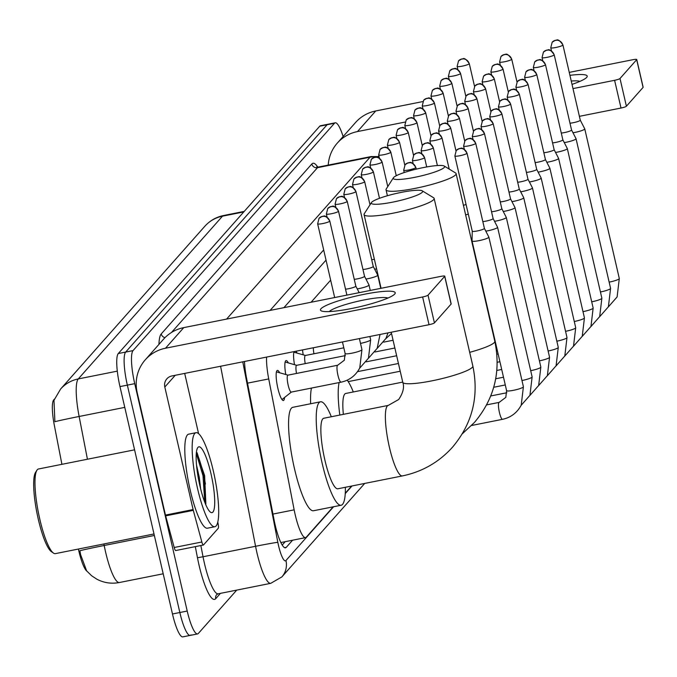 <?xml version="1.0" encoding="UTF-8"?>
<svg xmlns="http://www.w3.org/2000/svg" width="677" height="677" viewBox="0 0 677 677"><rect width="100%" height="100%" fill="white"/><g stroke="black" fill="none" stroke-linecap="round" stroke-linejoin="round"><path stroke-width="1.02" d="M303.22 354.841A15.343 3.055 -101.3 0 1 302.526 349.916M294.503 364.675A15.343 3.055 -101.3 0 1 294.063 351.6M295.849 351.245A15.343 3.055 -101.3 0 1 297.068 353.089M285.779 374.516A15.343 3.055 -101.3 0 1 286.1 360.579A15.343 3.055 -101.3 0 1 288.351 362.931M284.56 397.484A15.343 3.055 -101.3 0 1 283.384 400.513A15.343 3.055 -101.3 0 1 277.866 388.302A15.343 3.055 -101.3 0 1 277.384 370.421A15.343 3.055 -101.3 0 1 279.635 372.765M266.586 357.084A28.772 5.738 78.7 0 0 268.727 378.925L294.156 509.849A28.772 5.738 78.7 0 0 295.197 514.74A28.772 5.738 78.7 0 0 305.547 537.631A28.772 5.738 78.7 0 0 306.317 537.14L333.186 506.828M78.397 549.039A25.895 5.162 78.7 0 0 78.837 550.993A25.895 5.162 78.7 0 0 86.927 571.202M54.439 399.083L53.745 399.87A25.895 5.162 78.7 0 0 54.321 425.215L61.912 464.32M330.655 280.151L311.073 302.247M345.278 493.178L351.6 486.044M103.894 543.953L104.19 545.484A33.562 0.804 169 0 0 79.911 550.723L80.546 554.497L86.631 570.855L91.615 575.746L96.921 579.233C104.013 582.914 111.502 584.006 119.372 582.525L163.191 573.791M236.738 590.107L198.344 633.444A28.772 5.738 -101.3 0 1 197.566 633.926A28.772 5.738 -101.3 0 1 187.216 611.043L134.723 383.656A28.772 5.738 -101.3 0 1 133.039 350.601L334.463 123.282L327.093 124.754A28.772 5.738 -101.3 0 1 327.871 124.272A28.772 5.738 -101.3 0 0 327.093 124.754L125.668 352.065L327.093 124.754L319.722 126.218A28.772 5.738 -101.3 0 1 320.492 125.736L335.242 122.799A28.772 5.738 -101.3 0 1 343.121 136.534M134.723 383.656L127.352 385.128A28.772 5.738 -101.3 0 1 125.668 352.065A28.772 5.738 -101.3 0 0 127.352 385.128L179.845 612.507L127.352 385.128L119.973 386.592A28.772 5.738 -101.3 0 1 118.297 353.538L319.722 126.218M190.965 634.916A28.772 5.738 -101.3 0 1 190.186 635.398A28.772 5.738 -101.3 0 1 179.845 612.507A28.772 5.738 -101.3 0 0 190.186 635.398L182.815 636.871A28.772 5.738 -101.3 0 1 172.474 613.98L119.973 386.592M60.625 389.013L204.826 226.27A33.562 32.521 41.5 0 1 222.479 216.183L78.278 378.925A33.562 32.521 -138.5 0 0 60.625 389.013L53.982 400.31L54.888 421.703A33.562 0.804 169 0 1 79.133 416.473L87.435 459.226M244.49 361.484A28.772 5.738 78.7 0 0 246.631 378.604L274.109 520.038A28.772 5.738 78.7 0 0 275.15 524.937A28.772 5.738 78.7 0 0 285.499 547.82A28.772 5.738 78.7 0 0 286.269 547.338L292.591 540.212M334.463 123.282A28.772 5.738 -101.3 0 1 335.242 122.799M326.026 260.12L283.9 307.663M285.212 541.676L282.207 545.07M394.708 294.055A38.361 5.619 167 0 1 394.293 294.47A38.361 5.619 167 0 1 359.106 306.884A38.361 5.619 167 0 1 322.04 311.149A38.361 5.619 167 0 1 320.974 308.754A38.361 5.619 167 0 1 364.133 294.3A38.361 5.619 167 0 1 394.708 294.055M387.929 298.041A30.685 4.494 -13 0 0 357.862 301.282A30.685 4.494 -13 0 0 329.335 311.547A30.685 4.494 -13 0 0 329.318 311.572M217.791 521.984L218.112 523.643A4.798 0.956 78.7 0 1 218.222 528.339L203.506 544.943A4.798 0.956 78.7 0 1 203.379 545.027L175.732 550.536A4.798 0.956 -101.3 0 1 174.201 547.507L165.653 515.866A4.798 0.956 -101.3 0 1 165.459 515.079L137.169 392.542A38.361 37.167 41.5 0 1 145.327 359.758A38.361 37.167 41.5 0 1 165.501 348.223L422.626 296.975A4.798 0.702 -13 0 0 428.025 295.164L434.422 322.895A4.798 0.702 167 0 1 429.032 324.698L171.899 375.955A9.588 9.292 -138.5 0 0 164.816 387.032L193.106 509.561A4.798 0.956 78.7 0 0 193.3 510.356L201.848 541.998A4.798 0.956 78.7 0 0 203.379 545.027M145.327 359.758L163.58 339.16A38.361 37.167 41.5 0 1 183.755 327.626L440.879 276.368A4.798 0.702 -13 0 1 444.764 276.182A4.798 0.702 -13 0 1 444.704 276.343L428.025 295.164M451.043 303.795A4.798 0.702 167 0 1 451.17 303.905A4.798 0.702 167 0 1 451.102 304.066L434.422 322.895M184.686 373.408L198.581 433.61M154.001 533.967L55.353 553.634A43.159 8.606 -101.3 0 1 53.458 553.092L51.325 551.603A41.238 8.217 -101.3 0 1 38.31 519.31A41.238 8.217 -101.3 0 1 35.542 472.411L36.939 470.219A43.159 8.606 -101.3 0 1 38.479 468.992L134.579 449.833M53.458 553.092A43.159 8.606 -101.3 0 1 39.833 519.301A43.159 8.606 -101.3 0 1 36.939 470.219M213.297 470.837A47.949 9.563 -101.3 0 1 214.804 526.74A47.949 9.563 -101.3 0 1 197.566 488.591A47.949 9.563 -101.3 0 1 196.059 432.688A47.949 9.563 -101.3 0 1 213.297 470.837M214.804 526.74L207.433 528.204A47.949 9.563 -101.3 0 1 190.195 490.063A47.949 9.563 -101.3 0 1 188.688 434.16L196.059 432.688M199.927 485.925A33.562 6.694 -101.3 0 1 197.676 447.751A33.562 6.694 -101.3 0 1 210.936 473.494A33.562 6.694 -101.3 0 1 210.522 512.21A33.562 6.694 -101.3 0 1 199.927 485.925M205.876 504.103L204.632 475.609L196.499 452.143M200.604 488.743L199.275 477.285L196.491 464.938M205.63 504.39L204.158 475.516L197.075 452.718M204.784 502.292L203.007 475.753L196.296 453.446M422.313 192.209A26.369 3.867 -13 0 0 422.253 190.838A26.369 3.867 -13 0 0 396.798 193.334A26.369 3.867 -13 0 0 371.631 202.313A26.369 3.867 -13 0 0 371.428 202.575A26.369 3.867 -13 0 0 393.329 202.008A26.369 3.867 -13 0 0 422.313 192.209M422.253 190.838L433.585 197.743A35.966 5.272 167 0 1 434.143 198.42A35.966 5.272 167 0 1 433.669 199.622A35.966 5.272 167 0 1 396.739 212.434A35.966 5.272 167 0 1 364.065 214.592A35.966 5.272 167 0 1 364.277 213.746L371.428 202.575M402.35 475.931A35.966 7.168 78.7 0 1 389.419 447.319A35.966 7.168 78.7 0 1 387.32 405.997A35.966 7.168 78.7 0 1 388.293 405.396L323.784 418.251A35.966 7.168 78.7 0 0 324.909 460.182A35.966 7.168 78.7 0 0 337.84 488.786L402.35 475.931C422.236 471.801 438.958 462.23 452.498 447.209C472.351 423.59 479.138 396.544 472.859 366.088L434.143 198.42M345.38 487.288A52.747 10.519 -101.3 0 1 341.123 505.245A52.747 10.519 -101.3 0 1 322.159 463.288A52.747 10.519 -101.3 0 1 320.5 401.791A52.747 10.519 -101.3 0 1 331.324 416.744M341.123 505.245L313.476 510.754A52.747 10.519 -101.3 0 1 294.503 468.797A52.747 10.519 -101.3 0 1 292.853 407.3L320.5 401.791M444.281 167.422A26.369 3.867 -13 0 0 444.222 166.043A26.369 3.867 -13 0 0 418.767 168.548A26.369 3.867 -13 0 0 393.591 177.526A26.369 3.867 -13 0 0 393.396 177.78A26.369 3.867 -13 0 0 415.297 177.213A26.369 3.867 -13 0 0 444.281 167.422M444.222 166.043L455.553 172.957A35.966 5.272 167 0 1 456.112 173.625A35.966 5.272 167 0 1 455.629 174.827A35.966 5.272 167 0 1 418.699 187.639A35.966 5.272 167 0 1 386.034 189.805A35.966 5.272 167 0 1 386.245 188.951L393.396 177.78M402.739 382.099L345.744 393.464A35.966 7.168 78.7 0 0 343.357 414.349M339.829 415.052A52.747 10.519 -101.3 0 1 339.109 382.556M347.208 380.161A52.747 10.519 -101.3 0 1 353.292 391.958M310.641 403.754A52.747 10.519 -101.3 0 1 311.462 388.073M472.157 240.699A8.632 1.261 -13 0 0 472.038 240.936A8.632 1.261 -13 0 0 472.038 240.987A8.632 1.261 -13 0 0 479.037 240.64A8.632 1.261 -13 0 0 488.743 237.39A8.632 1.261 -13 0 0 488.862 237.102A8.632 1.261 -13 0 0 488.845 237.06L484.385 228.386A6.237 0.914 -13 0 0 484.377 228.369M472.326 230.992A6.237 0.914 -13 0 0 472.241 231.17A6.237 0.914 -13 0 0 472.241 231.204A6.237 0.914 -13 0 0 477.293 230.959A6.237 0.914 -13 0 0 484.309 228.606A6.237 0.914 -13 0 0 484.393 228.403L467.02 153.163A6.237 0.914 -13 0 0 466.842 153.002M485.807 231.153A8.632 1.261 -13 0 0 487.753 230.806A8.632 1.261 -13 0 0 497.46 227.557A8.632 1.261 -13 0 0 497.578 227.269A8.632 1.261 -13 0 0 497.561 227.218L493.101 218.544A6.237 0.914 -13 0 0 493.093 218.527A6.237 0.914 -13 0 1 493.025 218.773A6.237 0.914 -13 0 1 486.01 221.117A6.237 0.914 -13 0 1 482.819 221.591M494.523 221.311A8.632 1.261 -13 0 0 496.469 220.964A8.632 1.261 -13 0 0 506.176 217.715A8.632 1.261 -13 0 0 506.294 217.427A8.632 1.261 -13 0 0 506.278 217.385L501.818 208.702A6.237 0.914 -13 0 1 501.826 208.719A6.237 0.914 -13 0 1 501.742 208.931A6.237 0.914 -13 0 1 494.726 211.275A6.237 0.914 -13 0 1 491.536 211.749M503.248 211.478A8.632 1.261 -13 0 0 505.186 211.131A8.632 1.261 -13 0 0 514.901 207.873A8.632 1.261 -13 0 0 515.011 207.585A8.632 1.261 -13 0 0 514.994 207.543L510.543 198.869A6.237 0.914 -13 0 0 510.534 198.852A6.237 0.914 -13 0 1 510.458 199.089A6.237 0.914 -13 0 1 503.443 201.441A6.237 0.914 -13 0 1 500.252 201.915M511.964 201.636A8.632 1.261 -13 0 0 513.902 201.289A8.632 1.261 -13 0 0 523.617 198.039A8.632 1.261 -13 0 0 523.727 197.752A8.632 1.261 -13 0 0 523.719 197.701L519.259 189.027A6.237 0.914 -13 0 1 519.259 189.044A6.237 0.914 -13 0 1 519.174 189.255A6.237 0.914 -13 0 1 512.167 191.599A6.237 0.914 -13 0 1 508.969 192.073M520.681 191.803A8.632 1.261 -13 0 0 522.627 191.447A8.632 1.261 -13 0 0 532.334 188.198A8.632 1.261 -13 0 0 532.452 187.91A8.632 1.261 -13 0 0 532.435 187.867L527.975 179.193A6.237 0.914 -13 0 0 527.967 179.177A6.237 0.914 -13 0 1 527.899 179.413A6.237 0.914 -13 0 1 520.884 181.766A6.237 0.914 -13 0 1 517.685 182.231M529.397 181.961A8.632 1.261 -13 0 0 531.343 181.614A8.632 1.261 -13 0 0 541.05 178.364A8.632 1.261 -13 0 0 541.168 178.076A8.632 1.261 -13 0 0 541.151 178.026L536.692 169.352A6.237 0.914 -13 0 1 536.7 169.368A6.237 0.914 -13 0 1 536.616 169.58A6.237 0.914 -13 0 1 529.6 171.924A6.237 0.914 -13 0 1 526.41 172.398M538.113 172.119A8.632 1.261 -13 0 0 540.06 171.772A8.632 1.261 -13 0 0 549.766 168.522A8.632 1.261 -13 0 0 549.885 168.234A8.632 1.261 -13 0 0 549.868 168.192L545.408 159.51A6.237 0.914 -13 0 0 545.4 159.501A6.237 0.914 -13 0 1 545.332 159.738A6.237 0.914 -13 0 1 538.317 162.082A6.237 0.914 -13 0 1 535.126 162.556M546.838 162.285A8.632 1.261 -13 0 0 548.776 161.938A8.632 1.261 -13 0 0 558.491 158.68A8.632 1.261 -13 0 0 558.601 158.393A8.632 1.261 -13 0 0 558.584 158.35L554.124 149.676A6.237 0.914 -13 0 1 554.133 149.693A6.237 0.914 -13 0 1 554.048 149.896A6.237 0.914 -13 0 1 547.033 152.249A6.237 0.914 -13 0 1 543.843 152.723M555.555 152.443A8.632 1.261 -13 0 0 557.493 152.097A8.632 1.261 -13 0 0 567.208 148.847A8.632 1.261 -13 0 0 567.318 148.559A8.632 1.261 -13 0 0 567.301 148.508L562.849 139.834A6.237 0.914 -13 0 0 562.841 139.817M552.559 142.881A6.237 0.914 -13 0 0 555.758 142.407A6.237 0.914 -13 0 0 562.765 140.063A6.237 0.914 -13 0 0 562.849 139.851L545.476 64.611A6.237 0.914 -13 0 0 545.298 64.459M564.271 142.61A8.632 1.261 -13 0 0 566.209 142.255A8.632 1.261 -13 0 0 575.924 139.005A8.632 1.261 -13 0 0 576.042 138.717A8.632 1.261 -13 0 0 576.025 138.675L571.566 130.001A6.237 0.914 -13 0 1 571.566 130.018A6.237 0.914 -13 0 1 571.481 130.221A6.237 0.914 -13 0 1 564.474 132.574A6.237 0.914 -13 0 1 561.275 133.039M572.987 132.768A8.632 1.261 -13 0 0 574.934 132.421A8.632 1.261 -13 0 0 584.64 129.172A8.632 1.261 -13 0 0 584.759 128.875A8.632 1.261 -13 0 0 584.742 128.833L580.282 120.159A6.237 0.914 -13 0 0 580.274 120.142M570 123.206A6.237 0.914 -13 0 0 573.191 122.732A6.237 0.914 -13 0 0 580.206 120.388A6.237 0.914 -13 0 0 580.282 120.176L562.917 44.936A6.237 0.914 -13 0 0 562.739 44.784M347.58 379.983A8.632 1.718 78.7 0 0 347.716 380.863M465.641 214.88A8.632 1.261 -13 0 0 468.298 214.135M463.423 205.292A6.237 0.914 -13 0 0 466.072 204.479M288.097 375.176A8.632 1.718 78.7 0 0 287.911 375.16A8.632 1.718 78.7 0 0 288.182 385.221A8.632 1.718 78.7 0 0 291.288 392.093A8.632 1.718 78.7 0 0 291.448 392.017M569.932 75.342A38.361 5.619 167 0 1 586.688 77.398A38.361 5.619 167 0 1 586.274 77.804A38.361 5.619 167 0 1 572.023 84.371M328.243 165.103A38.361 37.167 41.5 0 1 337.307 143.092A38.361 37.167 41.5 0 1 357.481 131.566L404.973 122.097M337.307 143.092L355.56 122.495A38.361 37.167 41.5 0 1 375.735 110.96L422.753 101.592M572.996 88.602L614.606 80.309A4.798 0.702 -13 0 0 620.005 78.507L626.403 106.23A4.798 0.702 167 0 1 621.012 108.041L579.402 116.334M643.023 87.13A4.798 0.702 167 0 1 643.15 87.248A4.798 0.702 167 0 1 643.082 87.409L636.685 59.678L620.005 78.507M636.685 59.678A4.798 0.702 -13 0 0 636.744 59.517A4.798 0.702 -13 0 0 632.86 59.711L569.255 72.388M643.082 87.409L626.403 106.23M378.976 156.285L378.189 156.438M579.91 81.375A30.685 4.494 -13 0 0 571.253 81.028M345.532 289.172A6.237 0.914 -13 0 0 348.723 288.698A6.237 0.914 -13 0 0 355.738 286.346A6.237 0.914 -13 0 0 355.823 286.143A6.237 0.914 -13 0 0 355.806 286.109L359.174 292.659M296.814 365.335A8.632 1.718 78.7 0 0 296.636 365.326A8.632 1.718 78.7 0 0 296.501 373.45M357.236 288.893A8.632 1.261 -13 0 0 359.182 288.546A8.632 1.261 -13 0 0 368.889 285.296A8.632 1.261 -13 0 0 369.007 285.009A8.632 1.261 -13 0 0 368.99 284.958L364.531 276.284A6.237 0.914 -13 0 0 364.522 276.267M354.249 279.33A6.237 0.914 -13 0 0 357.439 278.856A6.237 0.914 -13 0 0 364.454 276.512A6.237 0.914 -13 0 0 364.539 276.301L347.233 201.34A6.237 0.914 -13 0 0 347.047 201.187M305.53 355.493A8.632 1.718 78.7 0 0 305.352 355.484A8.632 1.718 78.7 0 0 305.217 363.608M365.952 279.059A8.632 1.261 -13 0 0 367.899 278.704A8.632 1.261 -13 0 0 377.605 275.454A8.632 1.261 -13 0 0 377.724 275.167A8.632 1.261 -13 0 0 377.707 275.124L373.247 266.45A6.237 0.914 -13 0 1 373.255 266.467A6.237 0.914 -13 0 1 373.171 266.67A6.237 0.914 -13 0 1 366.155 269.023A6.237 0.914 -13 0 1 362.965 269.488M313.383 347.75A8.632 1.718 78.7 0 0 313.942 353.775M374.677 269.218A8.632 1.261 -13 0 0 376.598 268.871M371.681 259.655A6.237 0.914 -13 0 0 374.381 259.274M272.949 514.071L294.156 509.849M53.745 399.87L54.168 399.785M247.52 383.148L268.727 378.925M154.348 535.482L104.19 545.484A38.361 7.65 78.7 0 0 105.578 552.009A38.361 7.65 78.7 0 0 119.372 582.525M204.826 226.27C209.878 220.66 216.107 217.08 223.52 215.531A38.361 7.65 78.7 0 0 222.479 216.183L243.762 211.935M117.307 371.14L78.278 378.925A38.361 7.65 78.7 0 0 79.133 416.473L124.771 407.376M172.474 613.98L187.216 611.043M118.297 353.538L133.039 350.601M284.594 547.668L286.269 547.338M242.772 361.823L277.832 542.328A19.176 3.825 78.7 0 0 278.526 545.586A19.176 3.825 78.7 0 0 285.948 560.522L333.592 506.743M285.948 560.522A19.176 18.584 -138.5 0 1 281.869 576.914L270.741 583.329A38.361 7.65 -101.3 0 1 256.947 552.813A38.361 7.65 -101.3 0 1 255.567 546.288L203.032 556.756A38.361 7.65 78.7 0 0 204.42 563.289A38.361 7.65 78.7 0 0 218.214 593.805L216.725 594.592A4.798 4.646 41.5 0 0 215.709 598.696A43.159 8.606 -101.3 0 1 199.021 565.092A43.159 8.606 -101.3 0 1 197.464 557.746L195.306 546.635M220.44 593.357L215.709 598.696M158.943 344.39A43.159 8.606 -101.3 0 1 161.228 333.93L311.826 163.978A43.159 8.606 -101.3 0 1 317.733 167.092M277.832 542.328A19.176 0.457 169 0 0 255.567 546.288L220.592 366.249M200.849 545.527L203.032 556.756L197.464 557.746M226.6 319.079L370.031 157.216L317.496 167.684L171.476 332.483M379.306 157.69A19.176 18.584 -138.5 0 0 370.031 157.216A38.361 7.65 -101.3 0 1 371.064 156.565L318.537 167.033A38.361 7.65 78.7 0 0 317.496 167.684A4.798 4.646 41.5 0 1 311.826 163.978M345.253 493.592L352.015 485.968M323.682 249.948L270.106 310.413M165.01 337.628A4.798 4.646 41.5 0 1 161.228 333.93M183.755 327.626L165.501 348.223M451.102 304.066L444.704 276.343M175.225 375.295L164.816 387.032M165.459 515.079L193.106 509.561M429.032 324.698L422.626 296.975M193.3 510.356L165.653 515.866M174.201 547.507L201.848 541.998M196.457 452.126A38.361 7.65 -101.3 0 1 203.43 474.264A38.361 7.65 -101.3 0 1 205.427 484.055M388.293 405.396L398.668 399.515C403.128 392.922 404.499 387.176 402.773 382.268A35.966 5.272 -13 0 0 435.446 380.11A35.966 5.272 -13 0 0 472.377 367.289A35.966 5.272 -13 0 0 472.859 366.088M469.677 352.336A35.966 5.272 -13 0 0 494.345 342.503A35.966 5.272 -13 0 0 494.819 341.301L456.112 173.625M454.952 155.752A6.237 0.914 -13 0 0 454.868 155.964A6.237 0.914 -13 0 0 460.538 155.592A6.237 0.914 -13 0 0 466.935 153.366A6.237 0.914 -13 0 0 467.02 153.163C461.189 144.76 460.58 149.583 459.429 148.517L456.281 150.429A6.237 6.042 -138.5 0 1 459.556 148.551A6.237 6.042 41.5 0 1 466.935 153.366M506.633 390.443A8.632 1.261 -13 0 0 506.591 390.637L505.812 397.374L499.144 402.392A8.632 1.718 78.7 0 0 498.831 402.654A8.632 1.718 78.7 0 0 499.414 412.454A8.632 1.718 78.7 0 0 502.52 419.317L471.632 425.478M472.038 240.987L506.591 390.637A8.632 1.261 -13 0 0 514.427 390.113A8.632 1.261 -13 0 0 523.296 387.041A8.632 1.261 -13 0 0 523.363 386.939A8.632 1.261 -13 0 0 523.406 386.753L488.862 237.102M463.669 145.919A6.237 0.914 -13 0 0 463.593 146.122A6.237 0.914 -13 0 0 469.254 145.75A6.237 0.914 -13 0 0 475.652 143.532A6.237 0.914 -13 0 0 475.736 143.321A6.237 0.914 -13 0 0 475.559 143.169M475.652 143.532A6.237 6.042 41.5 0 0 468.272 138.717A6.237 6.042 -138.5 0 0 464.997 140.588L463.593 146.122L464.329 149.329M521.967 380.516A8.632 1.261 -13 0 0 532.012 377.199A8.632 1.261 -13 0 0 532.08 377.106A8.632 1.261 -13 0 0 532.13 376.911L497.578 227.269M472.394 136.077A6.237 0.914 -13 0 0 472.309 136.289A6.237 0.914 -13 0 0 477.97 135.916A6.237 0.914 -13 0 0 484.368 133.691A6.237 0.914 -13 0 0 484.453 133.479A6.237 0.914 -13 0 0 484.275 133.327M484.368 133.691A6.237 6.042 41.5 0 0 476.997 128.875A6.237 6.042 -138.5 0 0 473.714 130.754L472.309 136.289L473.045 139.487M530.683 370.683A8.632 1.261 -13 0 0 540.728 367.366A8.632 1.261 -13 0 0 540.805 367.264A8.632 1.261 -13 0 0 540.847 367.078L506.294 217.427M481.11 126.244A6.237 0.914 -13 0 0 481.025 126.447A6.237 0.914 -13 0 0 486.687 126.074A6.237 0.914 -13 0 0 493.093 123.849A6.237 0.914 -13 0 0 493.169 123.646A6.237 0.914 -13 0 0 492.991 123.485M493.093 123.849A6.237 6.042 41.5 0 0 485.714 119.042A6.237 6.042 -138.5 0 0 482.43 120.912L481.025 126.447L481.762 129.645M539.408 360.841A8.632 1.261 -13 0 0 549.445 357.524A8.632 1.261 -13 0 0 549.521 357.431A8.632 1.261 -13 0 0 549.563 357.236L515.011 207.585M489.826 116.402A6.237 0.914 -13 0 0 489.742 116.613A6.237 0.914 -13 0 0 495.403 116.232A6.237 0.914 -13 0 0 501.809 114.015A6.237 0.914 -13 0 0 501.894 113.804A6.237 0.914 -13 0 0 501.708 113.651M501.809 114.015A6.237 6.042 41.5 0 0 494.43 109.2A6.237 6.042 -138.5 0 0 491.155 111.07L489.742 116.613L490.478 119.812M548.125 350.999A8.632 1.261 -13 0 0 558.161 347.682A8.632 1.261 -13 0 0 558.237 347.589A8.632 1.261 -13 0 0 558.28 347.394L523.727 197.752M498.543 106.56A6.237 0.914 -13 0 0 498.458 106.771A6.237 0.914 -13 0 0 504.12 106.399A6.237 0.914 -13 0 0 510.526 104.173A6.237 0.914 -13 0 0 510.61 103.97A6.237 0.914 -13 0 0 510.433 103.809M510.526 104.173A6.237 6.042 41.5 0 0 503.146 99.358A6.237 6.042 -138.5 0 0 499.871 101.237L498.458 106.771L499.203 109.97M556.841 341.166A8.632 1.261 -13 0 0 566.886 337.848A8.632 1.261 -13 0 0 566.954 337.747A8.632 1.261 -13 0 0 566.996 337.561L532.452 187.91M507.259 96.726A6.237 0.914 -13 0 0 507.183 96.929A6.237 0.914 -13 0 0 512.844 96.557A6.237 0.914 -13 0 0 519.242 94.34A6.237 0.914 -13 0 0 519.327 94.128A6.237 0.914 -13 0 0 519.149 93.976M519.242 94.34A6.237 6.042 41.5 0 0 511.863 89.525A6.237 6.042 -138.5 0 0 508.588 91.395L507.183 96.929L507.919 100.137M565.557 331.324A8.632 1.261 -13 0 0 575.602 328.007A8.632 1.261 -13 0 0 575.67 327.913A8.632 1.261 -13 0 0 575.712 327.719L541.168 178.076M515.984 86.884A6.237 0.914 -13 0 0 515.899 87.096A6.237 0.914 -13 0 0 521.561 86.715A6.237 0.914 -13 0 0 527.958 84.498A6.237 0.914 -13 0 0 528.043 84.286A6.237 0.914 -13 0 0 527.865 84.134M527.958 84.498A6.237 6.042 41.5 0 0 520.579 79.683A6.237 6.042 -138.5 0 0 517.304 81.562L515.899 87.096L516.636 90.295M574.274 321.49A8.632 1.261 -13 0 0 584.319 318.173A8.632 1.261 -13 0 0 584.395 318.072A8.632 1.261 -13 0 0 584.437 317.885L549.885 168.234M524.7 77.051A6.237 0.914 -13 0 0 524.616 77.254A6.237 0.914 -13 0 0 530.277 76.882A6.237 0.914 -13 0 0 536.675 74.656A6.237 0.914 -13 0 0 536.759 74.453A6.237 0.914 -13 0 0 536.582 74.292M536.675 74.656A6.237 6.042 41.5 0 0 529.304 69.841A6.237 6.042 -138.5 0 0 526.021 71.72L524.616 77.254L525.352 80.453M582.999 311.648A8.632 1.261 -13 0 0 593.035 308.331A8.632 1.261 -13 0 0 593.111 308.238A8.632 1.261 -13 0 0 593.154 308.043L558.601 158.393M533.417 67.209A6.237 0.914 -13 0 0 533.332 67.421A6.237 0.914 -13 0 0 538.994 67.04A6.237 0.914 -13 0 0 545.4 64.823A6.237 0.914 -13 0 0 545.476 64.611C539.654 56.216 539.036 61.04 537.885 59.965L534.737 61.878A6.237 6.042 -138.5 0 1 538.02 60.008A6.237 6.042 41.5 0 1 545.4 64.823M591.715 301.807A8.632 1.261 -13 0 0 601.751 298.489A8.632 1.261 -13 0 0 601.828 298.396A8.632 1.261 -13 0 0 601.87 298.202L567.318 148.559M542.133 57.367A6.237 0.914 -13 0 0 542.049 57.579A6.237 0.914 -13 0 0 547.71 57.206A6.237 0.914 -13 0 0 554.116 54.981A6.237 0.914 -13 0 0 554.201 54.778A6.237 0.914 -13 0 0 554.023 54.617M554.116 54.981A6.237 6.042 41.5 0 0 546.737 50.166A6.237 6.042 -138.5 0 0 543.462 52.044L542.049 57.579L542.793 60.778M600.431 291.973A8.632 1.261 -13 0 0 610.468 288.656A8.632 1.261 -13 0 0 610.544 288.554A8.632 1.261 -13 0 0 610.586 288.368L576.042 138.717M550.85 47.534A6.237 0.914 -13 0 0 550.765 47.737A6.237 0.914 -13 0 0 556.435 47.365A6.237 0.914 -13 0 0 562.832 45.147A6.237 0.914 -13 0 0 562.917 44.936C557.086 36.541 556.477 41.365 555.326 40.29L552.178 42.202A6.237 6.042 -138.5 0 1 555.453 40.332A6.237 6.042 41.5 0 1 562.832 45.147M609.148 282.131A8.632 1.261 -13 0 0 619.193 278.814A8.632 1.261 -13 0 0 619.26 278.721A8.632 1.261 -13 0 0 619.303 278.526L584.759 128.875M403.78 170.003A6.237 0.914 -13 0 0 403.695 170.215A6.237 0.914 -13 0 0 409.357 169.842A6.237 0.914 -13 0 0 415.763 167.617A6.237 0.914 -13 0 0 415.839 167.414A6.237 0.914 -13 0 0 415.661 167.253M415.763 167.617A6.237 6.042 41.5 0 0 408.383 162.802A6.237 6.042 -138.5 0 0 405.1 164.68L403.695 170.215L404.228 172.542M412.496 160.17A6.237 0.914 -13 0 0 412.411 160.373A6.237 0.914 -13 0 0 418.073 160A6.237 0.914 -13 0 0 424.479 157.783A6.237 0.914 -13 0 0 424.564 157.572A6.237 0.914 -13 0 0 424.377 157.419M424.479 157.783A6.237 6.042 41.5 0 0 417.1 152.968A6.237 6.042 -138.5 0 0 413.825 154.838L412.411 160.373L413.148 163.58M421.212 150.328A6.237 0.914 -13 0 0 421.128 150.539A6.237 0.914 -13 0 0 426.798 150.167A6.237 0.914 -13 0 0 433.195 147.941A6.237 0.914 -13 0 0 433.28 147.73A6.237 0.914 -13 0 0 433.102 147.578M433.195 147.941A6.237 6.042 41.5 0 0 425.816 143.126A6.237 6.042 -138.5 0 0 422.541 145.005L421.128 150.539L421.873 153.738M429.929 140.494A6.237 0.914 -13 0 0 429.853 140.698A6.237 0.914 -13 0 0 435.514 140.325A6.237 0.914 -13 0 0 441.912 138.1A6.237 0.914 -13 0 0 441.996 137.896A6.237 0.914 -13 0 0 441.819 137.736M441.912 138.1A6.237 6.042 41.5 0 0 434.532 133.293A6.237 6.042 -138.5 0 0 431.257 135.163L429.853 140.698L430.589 143.896M438.654 130.653A6.237 0.914 -13 0 0 438.569 130.864A6.237 0.914 -13 0 0 444.23 130.483A6.237 0.914 -13 0 0 450.628 128.266A6.237 0.914 -13 0 0 450.713 128.055A6.237 0.914 -13 0 0 450.535 127.902M450.628 128.266A6.237 6.042 41.5 0 0 443.257 123.451A6.237 6.042 -138.5 0 0 439.974 125.321L438.569 130.864L439.305 134.063M447.37 120.811A6.237 0.914 -13 0 0 447.285 121.022A6.237 0.914 -13 0 0 452.947 120.65A6.237 0.914 -13 0 0 459.344 118.424A6.237 0.914 -13 0 0 459.429 118.221A6.237 0.914 -13 0 0 459.251 118.06M459.344 118.424A6.237 6.042 41.5 0 0 451.974 113.609A6.237 6.042 -138.5 0 0 448.69 115.488L447.285 121.022L448.022 124.221M456.086 110.977A6.237 0.914 -13 0 0 456.002 111.18A6.237 0.914 -13 0 0 461.663 110.808A6.237 0.914 -13 0 0 468.069 108.591A6.237 0.914 -13 0 0 468.146 108.379A6.237 0.914 -13 0 0 467.968 108.227M468.069 108.591A6.237 6.042 41.5 0 0 460.69 103.776A6.237 6.042 -138.5 0 0 457.407 105.646L456.002 111.18L456.738 114.388M464.803 101.135A6.237 0.914 -13 0 0 464.718 101.347A6.237 0.914 -13 0 0 470.38 100.975A6.237 0.914 -13 0 0 476.786 98.749A6.237 0.914 -13 0 0 476.87 98.537A6.237 0.914 -13 0 0 476.693 98.385M476.786 98.749A6.237 6.042 41.5 0 0 469.406 93.934A6.237 6.042 -138.5 0 0 466.131 95.812L464.718 101.347L465.463 104.546M473.519 91.302A6.237 0.914 -13 0 0 473.435 91.505A6.237 0.914 -13 0 0 479.104 91.133A6.237 0.914 -13 0 0 485.502 88.907A6.237 0.914 -13 0 0 485.587 88.704A6.237 0.914 -13 0 0 485.409 88.543M485.502 88.907A6.237 6.042 41.5 0 0 478.123 84.1A6.237 6.042 -138.5 0 0 474.848 85.971L473.435 91.505L474.179 94.704M482.236 81.46A6.237 0.914 -13 0 0 482.159 81.672A6.237 0.914 -13 0 0 487.821 81.291A6.237 0.914 -13 0 0 494.218 79.074A6.237 0.914 -13 0 0 494.303 78.862A6.237 0.914 -13 0 0 494.125 78.71M494.218 79.074A6.237 6.042 41.5 0 0 486.839 74.258A6.237 6.042 -138.5 0 0 483.564 76.129L482.159 81.672L482.896 84.87M490.96 71.618A6.237 0.914 -13 0 0 490.876 71.83A6.237 0.914 -13 0 0 496.537 71.457A6.237 0.914 -13 0 0 502.935 69.232A6.237 0.914 -13 0 0 503.019 69.029A6.237 0.914 -13 0 0 502.842 68.868M502.935 69.232A6.237 6.042 41.5 0 0 495.564 64.417A6.237 6.042 -138.5 0 0 492.281 66.295L490.876 71.83L491.612 75.029M499.677 61.785A6.237 0.914 -13 0 0 499.592 61.988A6.237 0.914 -13 0 0 505.254 61.615A6.237 0.914 -13 0 0 511.66 59.398A6.237 0.914 -13 0 0 511.736 59.187A6.237 0.914 -13 0 0 511.558 59.034M511.66 59.398A6.237 6.042 41.5 0 0 504.28 54.583A6.237 6.042 -138.5 0 0 500.997 56.453L499.592 61.988L500.328 65.195M317.733 223.613A6.237 0.914 -13 0 0 317.648 223.825A6.237 0.914 -13 0 0 323.31 223.444A6.237 0.914 -13 0 0 329.707 221.227A6.237 0.914 -13 0 0 329.792 221.015A6.237 0.914 -13 0 0 329.614 220.863M329.707 221.227A6.237 6.042 41.5 0 0 322.337 216.412A6.237 6.042 -138.5 0 0 319.053 218.282L317.648 223.825L334.666 297.541M287.911 375.16L337.679 365.241A8.632 1.718 78.7 0 0 337.366 365.504A8.632 1.718 78.7 0 0 337.95 375.303A8.632 1.718 78.7 0 0 341.056 382.175L291.288 392.093M345.168 353.301A8.632 1.261 -13 0 0 345.126 353.487A8.632 1.261 -13 0 0 352.962 352.971A8.632 1.261 -13 0 0 361.823 349.891A8.632 1.261 -13 0 0 361.899 349.797A8.632 1.261 -13 0 0 361.941 349.603L359.394 338.576M375.735 110.96L357.481 131.566M621.012 108.041L614.606 80.309M326.449 213.771A6.237 0.914 -13 0 0 326.365 213.983A6.237 0.914 -13 0 0 332.026 213.61A6.237 0.914 -13 0 0 338.432 211.385A6.237 0.914 -13 0 0 338.508 211.182A6.237 0.914 -13 0 0 338.331 211.021M338.432 211.385A6.237 6.042 41.5 0 0 331.053 206.57A6.237 6.042 -138.5 0 0 327.77 208.448L326.365 213.983L327.101 217.182M360.502 343.374A8.632 1.261 -13 0 0 370.547 340.057A8.632 1.261 -13 0 0 370.615 339.956A8.632 1.261 -13 0 0 370.657 339.769L369.904 336.486M335.166 203.938A6.237 0.914 -13 0 0 335.081 204.141A6.237 0.914 -13 0 0 340.743 203.769A6.237 0.914 -13 0 0 347.149 201.551A6.237 0.914 -13 0 0 347.233 201.34C341.403 192.945 340.793 197.769 339.642 196.694L336.494 198.606A6.237 6.042 -138.5 0 1 339.769 196.736A6.237 6.042 41.5 0 1 347.149 201.551M343.882 194.096A6.237 0.914 -13 0 0 343.798 194.307A6.237 0.914 -13 0 0 349.467 193.927A6.237 0.914 -13 0 0 355.865 191.709A6.237 0.914 -13 0 0 355.95 191.498A6.237 0.914 -13 0 0 355.772 191.346M355.865 191.709A6.237 6.042 41.5 0 0 348.486 186.894A6.237 6.042 -138.5 0 0 345.211 188.773L343.798 194.307L344.542 197.506M352.599 184.262A6.237 0.914 -13 0 0 352.522 184.466A6.237 0.914 -13 0 0 358.184 184.093A6.237 0.914 -13 0 0 364.581 181.868A6.237 0.914 -13 0 0 364.666 181.664A6.237 0.914 -13 0 0 364.488 181.504M364.581 181.868A6.237 6.042 41.5 0 0 357.202 177.052A6.237 6.042 -138.5 0 0 353.927 178.931L352.522 184.466L353.259 187.664M361.323 174.421A6.237 0.914 -13 0 0 361.239 174.632A6.237 0.914 -13 0 0 366.9 174.251A6.237 0.914 -13 0 0 373.298 172.034A6.237 0.914 -13 0 0 373.382 171.823A6.237 0.914 -13 0 0 373.205 171.67M373.298 172.034A6.237 6.042 41.5 0 0 365.927 167.219A6.237 6.042 -138.5 0 0 362.644 169.089L361.239 174.632L361.975 177.831M370.04 164.579A6.237 0.914 -13 0 0 369.955 164.79A6.237 0.914 -13 0 0 375.617 164.418A6.237 0.914 -13 0 0 382.014 162.192A6.237 0.914 -13 0 0 382.099 161.989A6.237 0.914 -13 0 0 381.921 161.828M382.014 162.192A6.237 6.042 41.5 0 0 374.643 157.377A6.237 6.042 -138.5 0 0 371.36 159.256L369.955 164.79L370.691 167.989M378.756 154.745A6.237 0.914 -13 0 0 378.671 154.948A6.237 0.914 -13 0 0 384.333 154.576A6.237 0.914 -13 0 0 390.739 152.359A6.237 0.914 -13 0 0 390.815 152.147A6.237 0.914 -13 0 0 390.637 151.995M390.739 152.359A6.237 6.042 41.5 0 0 383.36 147.544A6.237 6.042 -138.5 0 0 380.076 149.414L378.671 154.948L379.408 158.156M387.472 144.903A6.237 0.914 -13 0 0 387.388 145.115A6.237 0.914 -13 0 0 393.049 144.734A6.237 0.914 -13 0 0 399.455 142.517A6.237 0.914 -13 0 0 399.54 142.305A6.237 0.914 -13 0 0 399.362 142.153M399.455 142.517A6.237 6.042 41.5 0 0 392.076 137.702A6.237 6.042 -138.5 0 0 388.801 139.58L387.388 145.115L388.133 148.314M396.189 135.07A6.237 0.914 -13 0 0 396.104 135.273A6.237 0.914 -13 0 0 401.774 134.901A6.237 0.914 -13 0 0 408.172 132.675A6.237 0.914 -13 0 0 408.256 132.472A6.237 0.914 -13 0 0 408.079 132.311M408.172 132.675A6.237 6.042 41.5 0 0 400.792 127.86A6.237 6.042 -138.5 0 0 397.517 129.739L396.104 135.273L396.849 138.472M404.905 125.228A6.237 0.914 -13 0 0 404.829 125.431A6.237 0.914 -13 0 0 410.49 125.059A6.237 0.914 -13 0 0 416.888 122.842A6.237 0.914 -13 0 0 416.973 122.63A6.237 0.914 -13 0 0 416.795 122.478M416.888 122.842A6.237 6.042 41.5 0 0 409.509 118.026A6.237 6.042 -138.5 0 0 406.234 119.897L404.829 125.431L405.565 128.638M413.63 115.386A6.237 0.914 -13 0 0 413.545 115.598A6.237 0.914 -13 0 0 419.207 115.225A6.237 0.914 -13 0 0 425.605 113A6.237 0.914 -13 0 0 425.689 112.797A6.237 0.914 -13 0 0 425.511 112.636M425.605 113A6.237 6.042 41.5 0 0 418.234 108.185A6.237 6.042 -138.5 0 0 414.95 110.063L413.545 115.598L414.282 118.797M422.346 105.553A6.237 0.914 -13 0 0 422.262 105.756A6.237 0.914 -13 0 0 427.923 105.384A6.237 0.914 -13 0 0 434.329 103.158A6.237 0.914 -13 0 0 434.406 102.955A6.237 0.914 -13 0 0 434.228 102.794M434.329 103.158A6.237 6.042 41.5 0 0 426.95 98.351A6.237 6.042 -138.5 0 0 423.667 100.221L422.262 105.756L422.998 108.963M431.063 95.711A6.237 0.914 -13 0 0 430.978 95.922A6.237 0.914 -13 0 0 436.64 95.542A6.237 0.914 -13 0 0 443.046 93.324A6.237 0.914 -13 0 0 443.13 93.113A6.237 0.914 -13 0 0 442.944 92.961M443.046 93.324A6.237 6.042 41.5 0 0 435.666 88.509A6.237 6.042 -138.5 0 0 432.391 90.379L430.978 95.922L431.714 99.121M439.779 85.869A6.237 0.914 -13 0 0 439.695 86.081A6.237 0.914 -13 0 0 445.356 85.708A6.237 0.914 -13 0 0 451.762 83.483A6.237 0.914 -13 0 0 451.847 83.279A6.237 0.914 -13 0 0 451.669 83.119M451.762 83.483A6.237 6.042 41.5 0 0 444.383 78.667A6.237 6.042 -138.5 0 0 441.108 80.546L439.695 86.081L440.439 89.279M448.496 76.036A6.237 0.914 -13 0 0 448.411 76.239A6.237 0.914 -13 0 0 454.081 75.866A6.237 0.914 -13 0 0 460.478 73.649A6.237 0.914 -13 0 0 460.563 73.438A6.237 0.914 -13 0 0 460.385 73.285M460.478 73.649A6.237 6.042 41.5 0 0 453.099 68.834A6.237 6.042 -138.5 0 0 449.824 70.704L448.411 76.239L449.156 79.446M457.212 66.194A6.237 0.914 -13 0 0 457.136 66.405A6.237 0.914 -13 0 0 462.797 66.033A6.237 0.914 -13 0 0 469.195 63.807A6.237 0.914 -13 0 0 469.279 63.596A6.237 0.914 -13 0 0 469.102 63.443M469.195 63.807A6.237 6.042 41.5 0 0 461.816 58.992A6.237 6.042 -138.5 0 0 458.541 60.871L457.136 66.405L457.872 69.604M280.853 542.548L305.547 537.631M223.52 215.531L244.236 211.402M197.566 633.926L190.186 635.398M270.741 583.329L218.214 593.805M318.537 167.033L316.751 166.813L317.53 167.651M379.052 156.599L371.064 156.565M281.869 576.914L364.7 483.437M451.17 303.905L444.764 276.182M402.773 382.268L391.221 332.238M381.075 288.292L364.065 214.592M462.332 433.796L474.467 422.423C494.32 398.795 501.107 371.758 494.819 341.301M387.405 195.746L386.034 189.805M472.038 240.936L472.241 231.187L454.868 155.964L456.281 150.429M502.52 419.317C510.864 417.514 517.093 412.792 521.214 405.168L523.406 386.753M486.628 404.888L499.144 402.392M521.121 405.345L529.939 395.326L532.13 376.911M464.997 140.588L468.146 138.675C469.296 139.75 469.906 134.926 475.736 143.321L493.11 218.561M490.749 395.96L506.853 392.753M529.846 395.503L538.655 385.492L540.847 367.078M473.714 130.754L476.862 128.842C478.013 129.908 478.631 125.084 484.453 133.479L501.826 208.719M493.711 387.269L505.279 384.968M538.562 385.67L547.371 375.65L549.563 357.236M482.43 120.912L485.578 119C486.729 120.066 487.347 115.251 493.169 123.646L510.543 198.886M495.699 378.773L503.493 377.224M547.278 375.828L556.088 365.808L558.28 347.394M491.155 111.07L494.303 109.158C495.454 110.233 496.063 105.409 501.894 113.804L519.259 189.044M496.833 370.446L501.708 369.473M555.995 365.995L564.804 355.975L566.996 337.561M499.871 101.237L503.019 99.324C504.17 100.391 504.78 95.567 510.61 103.97L527.975 179.21M497.206 362.271L499.914 361.73M564.711 356.153L573.521 346.133L575.712 327.719M508.588 91.395L511.736 89.482C512.887 90.557 513.496 85.734 519.327 94.128L536.7 169.368M496.867 354.24L498.128 353.986M573.427 346.311L582.245 336.3L584.437 317.885M517.304 81.562L520.452 79.649C521.603 80.715 522.221 75.892 528.043 84.286L545.417 159.527M495.843 346.345L496.343 346.243M582.152 336.477L590.962 326.458L593.154 308.043M526.021 71.72L529.169 69.807C530.319 70.873 530.937 66.058 536.759 74.453L554.133 149.693M534.068 70.62L533.332 67.421L534.737 61.878M590.869 326.636L599.678 316.616L601.87 298.202M599.585 316.802L608.395 306.783L610.586 288.368M543.462 52.044L546.61 50.132C547.761 51.198 548.37 46.374 554.201 54.778L571.566 130.018M551.51 50.944L550.765 47.737L552.178 42.202M608.301 306.96L617.111 296.941L619.303 278.526M405.1 164.68L408.248 162.768C409.399 163.834 410.017 159.019 415.839 167.414L416.245 169.14M348.206 381.608L400.225 371.241M413.825 154.838L416.973 152.926C418.124 154.001 418.733 149.177 424.564 157.572L426.722 166.94M357.532 371.648L398.44 363.498M422.541 145.005L425.689 143.092C426.84 144.159 427.449 139.335 433.28 147.73L437.393 165.543M366.249 361.814L396.654 355.747M431.257 135.163L434.406 133.251C435.556 134.325 436.166 129.502 441.996 137.896L449.198 169.081M374.973 351.972L394.86 348.003M492.255 328.557L491.993 329.03M439.974 125.321L443.122 123.409C444.273 124.483 444.891 119.66 450.713 128.055L455.968 150.81M383.69 342.13L393.075 340.26M448.69 115.488L451.838 113.575C452.989 114.641 453.607 109.826 459.429 118.221L464.684 140.968M457.407 105.646L460.555 103.733C461.706 104.808 462.323 99.984 468.146 108.379L473.401 131.135M466.131 95.812L469.279 93.9C470.43 94.966 471.04 90.143 476.87 98.537L482.117 121.293M474.848 85.971L477.996 84.058C479.147 85.133 479.756 80.309 485.587 88.704L490.842 111.46M483.564 76.129L486.712 74.216C487.863 75.291 488.472 70.467 494.303 78.862L499.558 101.618M492.281 66.295L495.429 64.383C496.579 65.449 497.197 60.634 503.019 69.029L508.275 91.776M500.997 56.453L504.145 54.541C505.296 55.616 505.914 50.792 511.736 59.187L516.991 81.942M291.372 392.076L281.962 399.54M337.679 365.241L344.348 360.223L345.126 353.487L342.46 341.953M361.941 349.603L359.749 368.017C355.628 375.65 349.4 380.364 341.056 382.175M319.053 218.282L322.201 216.369C323.352 217.444 323.97 212.62 329.792 221.015L346.895 295.104M288.004 375.143L276.453 371.859M643.15 87.248L636.744 59.517M370.657 339.769L368.466 358.184L359.656 368.203M327.77 208.448L330.918 206.536C332.068 207.602 332.686 202.778 338.508 211.182L355.823 286.143M296.721 365.309L285.169 362.017M296.636 365.326L345.388 355.603M335.826 207.348L335.081 204.141L336.494 198.606M380.034 334.463L377.182 348.342L368.373 358.361M370.26 290.45L369.007 285.009M305.437 355.467L293.886 352.184M305.352 355.484L343.814 347.817M387.997 332.881L385.907 338.5L377.097 348.52M380.77 288.351L377.724 275.167M345.211 188.773L348.359 186.86C349.51 187.927 350.119 183.103 355.95 191.498L373.255 266.467M391.509 333.465L385.814 338.686M353.927 178.931L357.075 177.019C358.226 178.085 358.835 173.27 364.666 181.664L370.006 204.792M362.644 169.089L365.792 167.177C366.942 168.251 367.56 163.428 373.382 171.823L379.492 198.302M371.36 159.256L374.508 157.343C375.659 158.41 376.277 153.586 382.099 161.989L387.777 186.564M380.076 149.414L383.233 147.501C384.384 148.576 384.993 143.752 390.815 152.147L396.265 175.724M388.801 139.58L391.949 137.668C393.1 138.734 393.709 133.911 399.54 142.305L404.787 165.061M397.517 129.739L400.666 127.826C401.816 128.892 402.426 124.077 408.256 132.472L413.512 155.219M406.234 119.897L409.382 117.984C410.533 119.059 411.142 114.235 416.973 122.63L422.228 145.386M414.95 110.063L418.098 108.151C419.249 109.217 419.867 104.393 425.689 112.797L430.944 135.544M423.667 100.221L426.815 98.309C427.966 99.384 428.583 94.56 434.406 102.955L439.661 125.71M432.391 90.379L435.539 88.475C436.69 89.542 437.3 84.718 443.13 93.113L448.377 115.869M441.108 80.546L444.256 78.634C445.407 79.7 446.016 74.885 451.847 83.279L457.093 106.027M449.824 70.704L452.972 68.792C454.123 69.866 454.732 65.043 460.563 73.438L465.818 96.193M458.541 60.871L461.689 58.958C462.84 60.025 463.457 55.201 469.279 63.596L474.535 86.351"/></g></svg>
